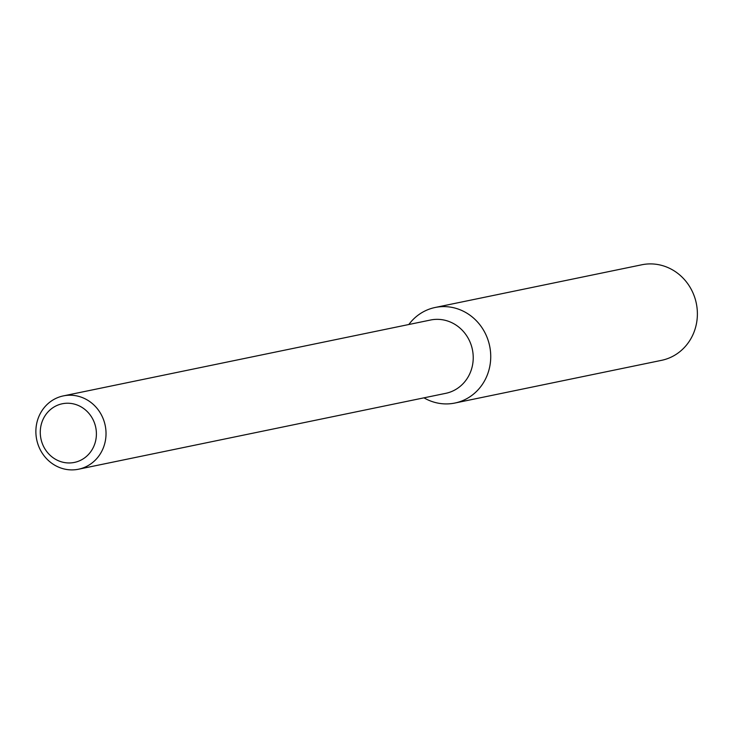 <?xml version="1.0" encoding="UTF-8"?>
<svg xmlns="http://www.w3.org/2000/svg" width="734" height="734" viewBox="0 0 734 734"><rect width="100%" height="100%" fill="white"/><g stroke="black" fill="none" stroke-linecap="round" stroke-linejoin="round"><path stroke-width="1.1" d="M435.143 307.482A48.793 45.581 78.3 0 0 408.82 324.511A48.793 45.581 78.3 0 1 460.301 309.858A48.793 45.581 78.3 0 1 486.954 375.845A48.793 45.581 78.3 0 1 423.968 397.837A48.793 45.581 78.3 0 0 454.887 403.039L661.545 360.339A48.793 45.581 78.3 0 0 697.3 316.868A48.793 45.581 78.3 0 0 666.949 267.158A48.793 45.581 78.3 0 0 641.8 264.781L435.143 307.482A48.793 45.581 78.3 0 1 460.301 309.858A48.793 45.581 78.3 0 1 490.651 359.568A48.793 45.581 78.3 0 1 454.887 403.039M63.372 395.892L430.574 320.015A37.434 34.975 78.3 0 1 449.878 321.841A37.434 34.975 78.3 0 1 473.164 359.981A37.434 34.975 78.3 0 1 445.721 393.341L78.529 469.219A37.434 34.975 78.3 0 1 36.7 439.629A37.434 34.975 78.3 0 1 63.372 395.892A37.434 34.975 78.3 0 1 82.676 397.709A37.434 34.975 78.3 0 1 105.962 435.858A37.434 34.975 78.3 0 1 78.529 469.219M77.712 405.223A29.947 27.984 78.3 0 1 86.548 456.337A29.947 27.984 78.3 0 1 40.737 437.73A29.947 27.984 78.3 0 1 77.712 405.223"/></g></svg>
